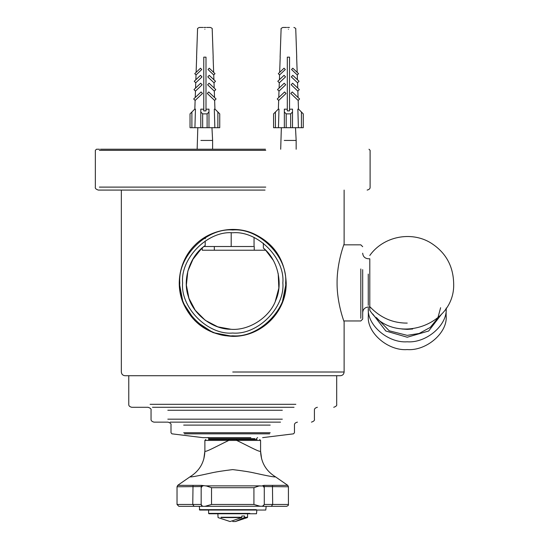 <?xml version="1.0" encoding="UTF-8"?>
<svg xmlns="http://www.w3.org/2000/svg" width="549" height="549" viewBox="0 0 549 549"><rect width="100%" height="100%" fill="white"/><g stroke="black" fill="none" stroke-linecap="round" stroke-linejoin="round"><path stroke-width="0.82" d="M263.362 243.221L263.362 248.031L265.689 250.227L202.245 250.227L214.323 250.227L214.323 246.515L253.267 246.515M202.245 250.227L202.245 247.901L193.468 258.147L187.84 271.096L186.372 285.137L188.973 298.375L195.272 310.309L205.244 320.3L217.761 326.833L231.033 329.283M275.234 301.538L278.844 288.136L278.206 273.635M121.343 190.078L121.343 372.009C121.569 374.26 122.804 375.495 125.055 375.722L340.407 375.722C342.645 375.489 343.88 374.253 344.12 372.009L344.12 321.886C344.353 322.297 336.962 303.865 337.072 282.9C336.962 261.942 344.353 243.502 344.12 243.914L344.12 190.078M286.194 282.9C286.626 311.805 261.743 336.77 232.728 336.365C209.457 335.178 193.015 324.226 183.4 303.515C174.747 283.998 180.12 259.485 194.922 245.094C209.32 230.299 233.826 224.912 253.343 233.572C274.095 243.234 285.048 259.677 286.194 282.9L282.083 303.473M202.245 247.901L203.919 246.515L214.323 246.515M203.919 246.515L205.202 245.533L205.202 241.011M205.202 238.808L205.559 236.866M231.191 232.797L231.191 246.515M205.202 245.533C190.036 255.656 182.213 279.269 188.334 296.439C192.836 314.103 212.511 329.338 230.738 329.27C248.896 330.896 269.799 317.411 275.797 300.193C283.373 283.613 277.602 259.416 263.362 248.031M180.223 272.826L179.262 282.9L183.016 302.581L194.922 320.705L213.046 332.612L232.728 336.365M232.728 229.99C206.554 227.629 177.457 256.726 179.818 282.9C177.457 309.08 206.554 338.177 232.728 335.81C258.908 338.177 288.005 309.08 285.638 282.9C288.005 256.726 258.908 227.629 232.728 229.99M232.728 232.776C207.927 230.532 180.36 258.099 182.604 282.9C180.36 307.701 207.927 335.267 232.728 333.023C257.529 335.267 285.096 307.701 282.852 282.9C285.096 258.099 257.529 230.532 232.728 232.776M201.325 248.724L192.219 260.253L201.325 248.724M273.237 260.253L265.689 250.227L273.237 260.253M289.412 27.45L287.429 27.45M296.158 149.232L296.158 140.441L284.265 140.441M203.027 27.45L199.733 27.45M205.875 27.45L203.892 27.45M212.614 149.232L212.614 140.441L200.893 140.441M286.194 113.869L284.341 112.01L284.341 127.697L286.194 127.697L286.194 113.869L290.654 113.869L290.654 127.697L286.194 127.697M289.536 110.898L289.536 109.237L289.536 110.898L287.312 110.898L287.312 57.151L289.536 57.151L289.536 109.237L292.507 109.134L292.507 112.01L290.654 113.869M284.341 112.01L284.341 109.134L287.312 109.237L287.312 110.898M290.654 127.697L292.507 127.697L292.507 112.01M275.426 112.01L273.574 113.869L273.574 127.697L275.426 127.697L275.426 112.01L278.302 109.134L278.988 109.134L278.46 127.697L284.341 127.697M301.422 112.01L301.422 127.697L303.274 127.697L303.274 113.869L298.546 109.134L297.86 109.134L298.388 127.697L292.507 127.697M286.564 27.464L283.037 27.464L286.564 27.45M298.484 109.134L298.176 100.46L298.484 109.134M298.073 97.502L297.846 91.12L298.073 97.502M297.743 88.08L297.558 82.817L297.743 88.08M297.448 79.756L297.284 74.966L297.448 79.756M297.187 72.365L296.652 57.151L297.187 72.365M278.364 109.134L278.672 100.46L278.364 109.134M278.775 97.502L279.002 91.12L278.775 97.502M279.105 88.08L279.29 82.817L279.105 88.08M279.4 79.756L279.565 74.966L279.4 79.756M279.661 72.365L280.196 57.151L279.661 72.365M298.176 100.46L299.603 98.957L292.253 91.964L290.819 93.474L298.176 100.46M297.846 91.12L299.315 89.576L292.624 83.222L291.162 84.759L297.846 91.12M277.238 98.957L284.595 91.964L286.029 93.474L278.672 100.46L277.238 98.957M297.558 82.817L299.033 81.266L292.795 75.33L291.32 76.887L297.558 82.817M277.533 89.576L284.224 83.222L285.686 84.759L279.002 91.12L277.533 89.576M297.284 74.966L298.532 73.648L292.802 68.2L291.546 69.517L297.284 74.966M277.815 81.266L284.053 75.33L285.528 76.887L279.29 82.817L277.815 81.266M278.316 73.648L284.046 68.2L285.302 69.517L279.565 74.966L278.316 73.648M292.507 113.746L292.507 109.134M278.46 127.697L275.426 127.697M301.422 127.697L298.388 127.697M284.341 113.746L284.341 109.134M202.656 113.869L200.797 112.01L200.797 127.697L202.656 127.697L202.656 113.869L207.11 113.869L207.11 127.697L202.656 127.697M205.999 110.898L205.999 109.237L205.999 110.898L203.768 110.898L203.768 57.151L205.999 57.151L205.999 109.237L208.97 109.134L208.97 112.01L207.11 113.869M200.797 112.01L200.797 109.134L203.768 109.237L203.768 110.898M207.11 127.697L208.97 127.697L208.97 112.01M191.889 112.01L190.029 113.869L190.029 127.697L191.889 127.697L191.889 112.01L194.765 109.134L195.451 109.134L194.922 127.697L200.797 127.697M217.878 112.01L217.878 127.697L219.737 127.697L219.737 113.869L215.002 109.134L214.316 109.134L214.844 127.697L208.97 127.697M214.94 109.134L214.638 100.46L214.94 109.134M214.529 97.502L214.309 91.12L214.529 97.502M214.199 88.08L214.014 82.817L214.199 88.08M213.904 79.756L213.739 74.966L213.904 79.756M213.65 72.365L213.108 57.151L213.65 72.365M194.826 109.134L195.128 100.46L194.826 109.134M195.231 97.502L195.458 91.12L195.231 97.502M195.568 88.08L195.753 82.817L195.568 88.08M195.856 79.756L196.027 74.966L195.856 79.756M196.117 72.365L196.652 57.151L196.117 72.365M214.638 100.46L216.066 98.957L208.709 91.964L207.282 93.474L214.638 100.46M214.309 91.12L215.771 89.576L209.087 83.222L207.618 84.759L214.309 91.12M193.701 98.957L201.058 91.964L202.485 93.474L195.128 100.46L193.701 98.957M214.014 82.817L215.489 81.266L209.251 75.33L207.776 76.887L214.014 82.817M193.989 89.576L200.68 83.222L202.149 84.759L195.458 91.12L193.989 89.576M213.739 74.966L214.995 73.648L209.258 68.2L208.002 69.517L213.739 74.966M194.271 81.266L200.515 75.33L201.991 76.887L195.753 82.817L194.271 81.266M194.771 73.648L200.509 68.2L201.758 69.517L196.027 74.966L194.771 73.648M208.97 113.746L208.97 109.134M194.922 127.697L191.889 127.697M217.878 127.697L214.844 127.697M200.797 113.746L200.797 109.134M206.74 27.45L210.034 27.45M369.8 259.149L369.8 310.329C393.324 346.494 455.739 326.312 453.652 283.085C453.145 265.613 445.507 252.211 430.739 242.878C411.057 230.779 383.216 236.454 369.8 255.47M440.621 307.708L437.834 318.07L430.251 327.41L419.155 333.469L407.241 335.37L389.227 330.807L376.408 317.59M368.338 308.099C366.595 324.768 387.992 343.297 407.241 341.794C426.484 343.297 447.881 324.768 446.138 308.099L446.138 315.901C447.881 332.57 426.484 351.099 407.241 349.589C387.992 351.099 366.595 332.57 368.338 315.901L368.338 308.099M441.719 313.973L428.68 330.999L407.241 337.23L385.796 330.999L372.757 313.973M362.683 269.648L362.683 319.099L360.823 320.959L343.798 320.959M265.483 149.232L100.46 149.232M265.037 190.078L98.319 190.078C95.924 189.261 94.936 188.273 95.348 187.106L95.348 150.351L96.466 149.232L99.438 149.232M250.872 437.642L202.842 437.642L171.933 433.834L171 432.736L171 425.104C171.418 423.938 170.43 422.95 168.028 422.14L154.015 422.14C151.874 421.598 150.886 420.609 151.044 419.168L151.044 410.254C151.462 409.087 150.467 408.099 148.072 407.283L131.739 407.283C129.598 406.747 128.603 405.759 128.768 404.318L128.768 375.722M152.478 407.283L294.044 407.283M170.183 422.14L280.518 422.14M257.028 439.495L236.55 439.495L236.681 440.422L204.88 440.422L204.887 451.086C205.134 452.705 216.313 446.419 228.775 440.422L228.912 439.495L208.435 439.495M236.55 439.495L228.912 439.495L236.55 439.495M203.823 458.943L204.88 451.086C204.509 462.34 199.527 470.932 189.933 476.861L177.704 485.343L201.593 485.385L206.355 485.961L211.53 487.684L211.53 504.469L253.926 504.469L253.926 487.697L259.101 485.961L263.019 485.961L264.289 487.684L264.289 504.469L263.026 506.233L203.302 506.329L202.43 506.233L201.167 504.469L201.167 487.684L202.437 485.961L203.226 485.872M275.516 476.855C274.726 477.253 267.768 475.99 254.64 473.06C249.809 471.927 242.493 470.774 232.694 469.601C222.935 470.781 215.64 471.934 210.816 473.06C197.667 475.997 190.709 477.259 189.94 476.855M262.237 485.872L263.87 485.385L287.751 485.343L275.523 476.861C265.936 470.932 260.953 462.34 260.576 451.086L261.633 458.943M260.576 440.422L236.681 440.422C249.033 446.351 260.315 452.719 260.576 451.086L260.576 440.422L259.65 439.495M205.065 506.329L211.53 504.469M260.391 506.329L253.926 504.469M203.302 506.329L178.892 506.329L199.314 506.329L199.685 510.042L265.778 510.042L266.148 506.329L286.564 506.329L262.154 506.329M202.952 506.329L202.403 506.219M201.579 505.636L201.167 504.469L201.167 486.565L177.032 486.771L177.704 485.343M201.167 487.684L201.593 485.385M205.168 485.872L260.288 485.872M272.455 485.419L272.681 504.469L288.424 504.469L288.424 486.771L287.751 485.343L288.424 486.771L264.289 486.565L264.289 504.469L262.436 506.329L263.026 506.233M263.87 485.385L264.289 487.684M244.463 515.991L241.834 515.991L244.463 515.991L244.332 517.577L235.356 521.55L232.728 521.55M249.795 513.384C259.004 513.384 259.004 513.384 249.795 513.384L208.593 513.384L208.97 513.754L217.878 513.754L218.056 517.577L230.106 521.55L241.711 517.577L241.834 515.991M221.123 517.577L241.711 517.577M244.332 517.577L247.578 517.261L244.463 517.261M208.97 513.754L256.493 513.754L247.578 513.754L247.578 517.261M253.926 487.697L211.53 487.697M254.235 246.515L254.235 250.227M232.728 372.009L344.12 372.009M254.043 237.532L254.043 246.515M207.851 437.546L208.97 438.658L254.956 438.658M288.424 29.241C297.874 29.241 297.874 29.241 288.424 29.241C278.974 29.241 278.974 29.241 288.424 29.241M204.88 29.241C214.336 29.241 214.336 29.241 204.88 29.241C195.43 29.241 195.43 29.241 204.88 29.241M401.793 328.995L407.241 329.379L412.683 328.995M407.241 323.093C392.741 323.169 380.258 317.686 369.8 306.651M368.255 305.361L368.255 274.068M360.823 268.969L360.823 318.317M265.75 187.106L99.376 187.106M99.376 150.351L265.75 150.351M295.842 404.318L150.117 404.318M167.822 410.254L282.323 410.254M282.323 419.168L167.822 419.168M183.682 425.104L270.204 425.104M270.204 432.736L183.682 432.736M184.416 433.834L269.641 433.834M202.986 485.865L202.437 485.961M177.032 486.771L177.032 504.469L192.774 504.469L194.106 506.329M264.289 504.469L272.681 504.469L271.35 506.329M193.008 485.419L192.774 504.469L201.167 504.469M263.019 485.961L262.47 485.865M241.834 517.261L221 517.261M256.356 509.671C269.106 509.671 269.106 509.671 256.356 509.671L199.314 509.671M256.493 439.495L256.493 438.658L257.605 437.546M208.97 438.658L208.97 439.495M280.69 149.232L281.356 127.697M296.158 140.441L295.492 127.697M197.153 149.232L197.812 127.697M212.614 140.441L211.955 127.697M296.728 57.151L295.753 29.241C296.096 28.665 295.479 28.068 293.9 27.45M280.12 57.151L281.095 29.241C280.745 28.665 281.369 28.068 282.948 27.45M213.184 57.151L212.209 29.241C212.559 28.665 211.941 28.068 210.356 27.45M196.576 57.151L197.551 29.241C197.208 28.665 197.825 28.068 199.411 27.45M369.8 307.035L368.255 307.035C364.879 307.371 363.019 309.231 362.683 312.607M369.8 258.764L368.255 258.764C364.879 258.428 363.019 256.575 362.683 253.199M343.798 244.84L360.823 244.84L362.683 246.7M368.997 149.232L370.108 150.351L370.108 187.106C370.266 188.547 369.278 189.542 367.137 190.078M336.695 375.722L336.695 404.318C337.107 405.485 336.118 406.473 333.723 407.283M311.441 422.14C313.843 421.323 314.831 420.335 314.412 419.168L314.412 410.254C314.254 408.813 315.243 407.825 317.384 407.283M262.621 437.642L293.523 433.834L294.456 432.736L294.456 425.104C294.298 423.663 295.287 422.675 297.428 422.14M204.88 440.422L205.813 439.495M288.424 504.469C288.801 505.066 288.184 505.684 286.564 506.329M177.032 504.469L178.892 506.329M235.356 521.55L247.4 517.577M256.863 510.042L256.493 513.754M208.593 510.042L208.593 513.384"/></g></svg>

